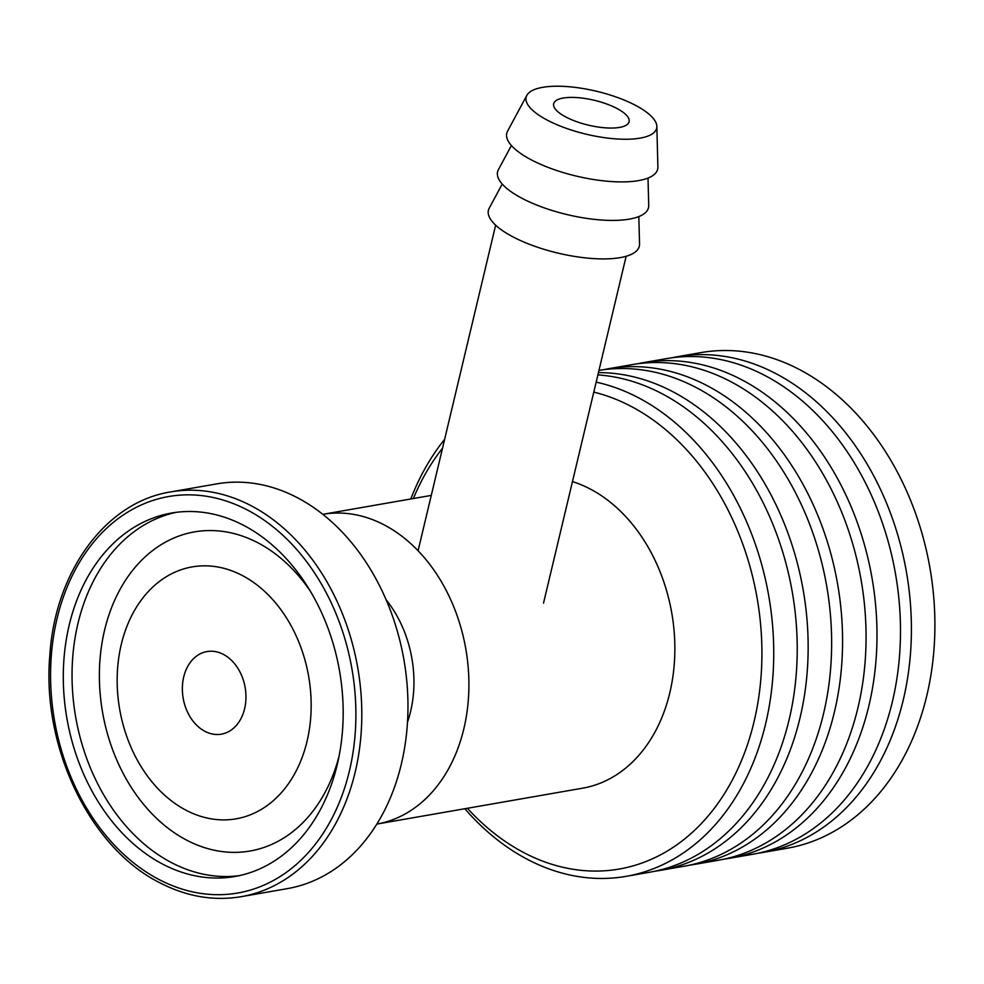 <?xml version="1.0" encoding="UTF-8"?>
<svg xmlns="http://www.w3.org/2000/svg" width="984" height="984" viewBox="0 0 984 984"><rect width="100%" height="100%" fill="white"/><g stroke="black" fill="none" stroke-linecap="round" stroke-linejoin="round"><path stroke-width="1.48" d="M593.783 392.124A243.159 182.384 80.1 0 1 761.591 638.813A243.159 182.384 80.1 0 1 615.59 869.622A243.159 182.384 80.1 0 1 467.4 808.282M413.366 498.519A243.159 182.384 80.1 0 1 442.517 448.2M596.169 382.136A251.547 188.682 80.1 0 1 773.141 633.265A251.547 188.682 80.1 0 1 626.144 876.338A251.547 188.682 80.1 0 1 622.368 876.953A251.547 188.682 80.1 0 1 464.829 808.725M410.795 498.974A251.547 188.682 80.1 0 1 444.62 439.368M597.891 374.892A251.547 188.682 80.1 0 1 795.453 614.902A251.547 188.682 80.1 0 1 649.625 872.242L626.144 876.338M598.432 372.616A251.547 188.682 80.1 0 1 805.601 606.193A251.547 188.682 80.1 0 1 660.559 870.336A251.547 188.682 80.1 0 1 656.783 870.951A251.547 188.682 80.1 0 1 655.073 871.184M598.961 370.402A251.547 188.682 80.1 0 1 826.843 586.931A251.547 188.682 80.1 0 1 684.052 866.24L660.559 870.336M603.069 369.787A251.547 188.682 80.1 0 1 608.518 368.729A251.547 188.682 80.1 0 1 837.618 584.102A251.547 188.682 80.1 0 1 694.975 864.333A251.547 188.682 80.1 0 1 691.199 864.936A251.547 188.682 80.1 0 1 689.489 865.182M608.518 368.729L632.011 364.633A251.547 188.682 80.1 0 1 861.111 580.006A251.547 188.682 80.1 0 1 718.468 860.237L694.975 864.333M637.484 363.785A251.547 188.682 80.1 0 1 642.933 362.727A251.547 188.682 80.1 0 1 872.033 578.1A251.547 188.682 80.1 0 1 729.39 858.331A251.547 188.682 80.1 0 1 725.614 858.934A251.547 188.682 80.1 0 1 723.904 859.18M642.933 362.727L666.426 358.631A251.547 188.682 80.1 0 1 895.526 574.004A251.547 188.682 80.1 0 1 752.883 854.235L729.39 858.331M671.9 357.782A251.547 188.682 80.1 0 1 677.349 356.725A251.547 188.682 80.1 0 1 906.449 572.098A251.547 188.682 80.1 0 1 763.805 852.329A251.547 188.682 80.1 0 1 760.042 852.931A251.547 188.682 80.1 0 1 758.32 853.177M677.349 356.725L700.842 352.616A251.547 188.682 80.1 0 1 929.941 568.002A251.547 188.682 80.1 0 1 787.298 848.233L763.805 852.329M572.467 481.594A157.219 117.92 -99.9 0 1 674.753 641.912A157.219 117.92 -99.9 0 1 582.614 788.184L376.847 824.075A157.219 117.92 -99.9 0 0 465.813 648.96A157.219 117.92 -99.9 0 0 322.813 514.324L431.263 495.407M407.487 722.207A104.808 78.609 -99.9 0 0 386.134 599.797M241.264 896.67L287.426 888.614A205.435 154.082 -99.9 0 0 403.92 659.76A205.435 154.082 -99.9 0 0 216.824 483.87L170.662 491.926C105.915 501.988 54.993 571.495 49.803 655.664C41.734 747.791 90.27 848.257 159.998 882.857C186.788 896.658 213.872 901.258 241.264 896.67A205.435 154.082 -99.9 0 0 357.758 667.816A205.435 154.082 -99.9 0 0 170.662 491.926M162.864 864.21A184.463 138.363 -99.9 0 0 234.942 876.498A184.463 138.363 -99.9 0 0 339.541 670.99A184.463 138.363 -99.9 0 0 171.536 513.045A184.463 138.363 -99.9 0 0 63.37 670.928A184.463 138.363 -99.9 0 0 162.864 864.21M186.185 810.312A127.871 95.915 -99.9 0 0 308.595 676.069A127.871 95.915 -99.9 0 0 147.711 592.208A127.871 95.915 -99.9 0 0 186.185 810.312M204.992 731.37A41.918 31.451 -99.9 0 0 221.363 734.162A41.918 31.451 -99.9 0 0 245.139 687.459A41.918 31.451 -99.9 0 0 206.96 651.568A41.918 31.451 -99.9 0 0 182.372 687.447A41.918 31.451 -99.9 0 0 204.992 731.37M563.217 98.043A38.782 12.767 -166.6 0 1 606.292 103.849A38.782 12.767 -166.6 0 1 629.108 121.721A38.782 12.767 -166.6 0 1 588.432 125.153A38.782 12.767 -166.6 0 1 553.66 103.75A38.782 12.767 -166.6 0 1 563.217 98.043M542.664 87.33A67.084 22.091 -166.6 0 1 614.508 96.444A67.084 22.091 -166.6 0 1 656.845 126.346A67.084 22.091 -166.6 0 1 586.267 134.218A67.084 22.091 -166.6 0 1 526.834 95.374A67.084 22.091 -166.6 0 1 542.664 87.33M656.845 126.346L657.89 166.985A77.564 25.535 -166.6 0 1 576.292 176.087A77.564 25.535 -166.6 0 1 507.572 131.167L526.834 95.374M648.013 178.067L648.714 205.496A77.564 25.535 -166.6 0 1 567.128 214.598A77.564 25.535 -166.6 0 1 498.396 169.678L511.397 145.521M638.837 216.578L639.538 243.995A77.564 25.535 -166.6 0 1 557.953 253.097A77.564 25.535 -166.6 0 1 489.22 208.19L502.221 184.033M159.199 879.61A201.24 150.946 -99.9 0 0 351.841 668.333A201.24 150.946 -99.9 0 0 98.658 536.354A201.24 150.946 -99.9 0 0 159.199 879.61M175.927 512.381A184.463 138.363 -99.9 0 0 72.053 672.318A184.463 138.363 -99.9 0 0 171.61 862.685A184.463 138.363 -99.9 0 0 239.297 875.637M310.317 591.126A161.966 121.487 -99.9 0 0 117.231 594.803A161.966 121.487 -99.9 0 0 186.8 840.225A161.966 121.487 -99.9 0 0 339.086 756.044M495.641 225.188L418.089 550.732M626.144 256.27L543.525 603.094"/></g></svg>
